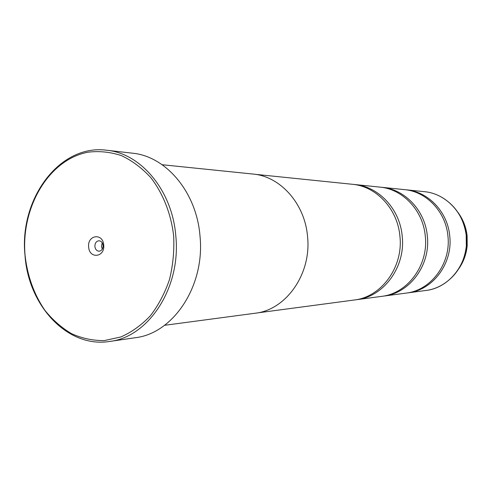 <?xml version="1.0" encoding="UTF-8"?>
<svg xmlns="http://www.w3.org/2000/svg" width="492" height="492" viewBox="0 0 492 492"><rect width="100%" height="100%" fill="white"/><g stroke="black" fill="none" stroke-linecap="round" stroke-linejoin="round"><path stroke-width="0.74" d="M405.39 189.734L406.386 189.826C428.249 191.665 447.64 211.837 449.737 235.957C453.021 263.404 432.831 290.2 407.936 292.863L406.946 292.98M380.937 187.231L382.044 187.329C404.848 189.236 425.125 210.527 427.32 236.025C430.758 265.04 409.645 293.33 383.68 296.092L382.579 296.221M353.594 184.426L354.837 184.537C378.656 186.517 399.898 209.063 402.204 236.105C405.808 266.873 383.692 296.842 356.571 299.702L355.335 299.849M25.055 255.213C27.349 275.883 33.936 294.228 44.815 310.237C52.65 319.954 61.592 327.777 71.629 333.717C82.127 338.404 93.006 340.692 104.267 340.593L120.866 336.952C131.641 332.198 141.462 325.144 150.337 315.796C158.424 305.286 164.802 293.232 169.457 279.634C172.969 265.459 174.371 250.914 173.67 236.012C171.099 213.879 163.061 193.491 150.81 177.661C141.985 168.036 132.188 160.693 121.432 155.62C110.38 151.979 99.267 150.835 88.099 152.188C48.788 159.457 20.842 207.273 25.055 255.213M175.798 235.852C181.253 287.5 148.627 337.174 109.605 341.454C67.576 348.299 28.272 305.784 25 255.323C19.053 199.155 59.434 143.793 106.721 150.238C140.952 153.313 172.28 190.552 175.798 235.852M103.714 245.053C102.976 232.655 87.207 234.838 88.652 246.996C89.298 259.272 105.11 257.365 103.714 245.053M103.086 245.453C102.637 242.556 101.254 240.988 98.935 240.76C96.254 241.178 94.907 243.097 94.888 246.51C95.343 249.438 96.746 251 99.089 251.209C101.739 250.766 103.074 248.854 103.086 245.453M102.219 242.765L101.426 246.412L102.311 249.106M109.605 341.454L135.208 337.733C173.436 333.508 205.293 285.581 199.98 235.816C196.548 192.163 165.958 156.216 132.428 153.184L106.721 150.238M382.044 187.329L404.399 189.623C426.343 191.468 445.807 211.732 447.911 235.963C451.207 263.54 430.943 290.458 405.955 293.121L383.68 296.092M164.568 325.304L255.004 313.256C286.098 310.065 311.737 273.804 307.531 236.388C304.837 203.516 280.206 176.259 252.906 174.045L162.145 164.728M354.837 184.537L379.83 187.101C402.714 189.014 423.077 210.41 425.279 236.031C428.735 265.188 407.536 293.619 381.478 296.387L356.571 299.702M254.794 174.273L352.352 184.285C376.263 186.271 397.591 208.928 399.904 236.111C403.532 267.039 381.318 297.162 354.099 300.028L256.885 312.974M440.18 196.4C454.805 204.475 463.47 217.267 466.17 234.789L466.336 246.117C464.54 268.829 446.601 288.072 425.857 290.477C449.94 287.894 469.436 262.199 466.268 235.908C464.245 212.796 445.518 193.454 424.368 191.671L406.386 189.826M458.569 269.081C463.458 262.15 466.336 254.352 467.191 245.686L466.336 246.117C464.165 263.712 455.893 276.762 441.521 285.274M467.117 235.902L467.191 245.686L467.037 235.194C465.918 226.554 462.806 218.848 457.708 212.07M425.857 290.477L407.936 292.863M467.037 235.194L466.17 234.789C463.685 212.144 445.18 193.448 424.368 191.671"/></g></svg>

